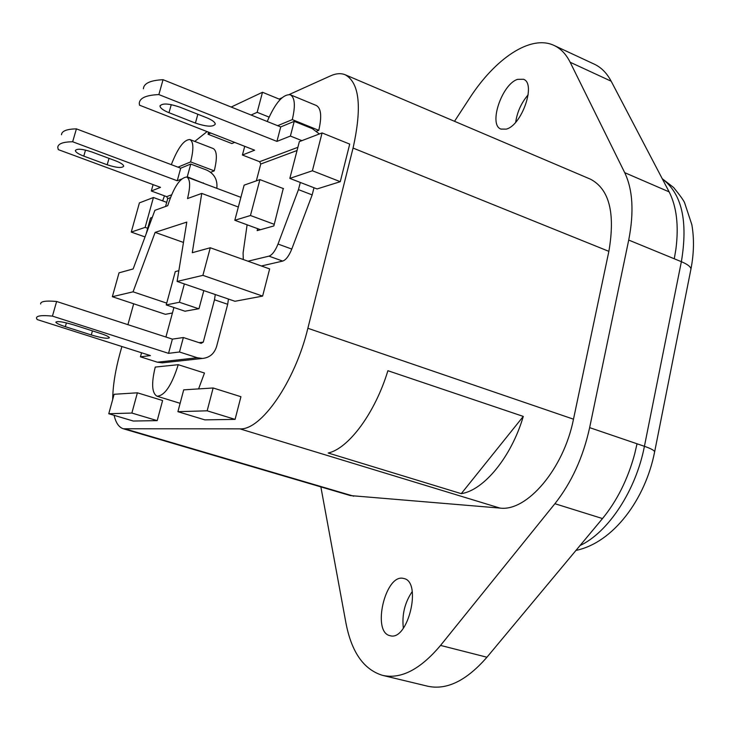 <?xml version="1.0" encoding="UTF-8"?>
<svg xmlns="http://www.w3.org/2000/svg" width="730" height="730" viewBox="0 0 730 730"><rect width="100%" height="100%" fill="white"/><g stroke="black" fill="none" stroke-linecap="round" stroke-linejoin="round"><path stroke-width="1.09" d="M167.718 205.705L154.897 210.331L133.143 268.95L119.026 272.828L112.347 296.709L133.052 291.827L155.134 232.377L186.798 222.093L177.098 281.442L202.894 275.356L210.276 247.762L192.273 252.708L201.754 193.413L187.51 198.56C190.548 186.36 190.293 179.197 186.752 177.043C180.054 177.645 173.713 187.199 167.718 205.705M172.408 312.997L165.391 314.311L112.347 296.709M166.723 303.123L133.052 291.827M183.467 242.442L155.134 232.377M210.276 247.762L269.644 268.923L262.618 296.097L234.969 301.28L177.098 281.442M262.618 296.097L202.894 275.356M238.327 207.019L201.754 193.413M289.837 178.403L317.094 188.942L340.271 181.688L349.716 144.111L322.076 132.924L299.355 141.62L289.837 178.403L312.394 170.774L322.076 132.924M340.271 181.688L312.394 170.774M153.428 197.511L139.412 202.876L131.254 232.085L145.133 227.386L153.428 197.511L166.705 202.356M145.024 236.94L131.254 232.085M147.688 228.298L145.133 227.386M198.587 388.907L204.473 373.03L178.239 364.69L155.253 367.071C151.274 383.396 151.858 393.105 156.996 396.207C164.642 395.87 171.723 385.367 178.239 364.69M316.574 131.181L318.764 130.332L292.292 119.611C295.568 105.75 294.911 97.464 290.321 94.763C282.902 94.07 275.201 102.985 267.226 121.499M277.665 125.688L292.292 119.611M318.764 130.332C321.948 116.554 321.154 108.286 316.373 105.512L290.321 94.763M177.974 167.161L190.621 161.905C193.806 149.23 193.587 141.784 189.973 139.567C184.079 139.485 177.864 147.852 171.313 164.651M210.651 172.271L214.246 170.875L190.621 161.905M214.246 170.875C217.348 158.273 217.011 150.827 213.233 148.555L189.973 139.567M280.183 99.517L262.499 92.272L231.182 107.036M234.668 142.386L231.875 143.554L208.05 134.256L210.769 133.043M208.616 132.203L208.05 134.256M269.078 117.11L257.17 112.31L262.499 92.272M251.093 115.03L257.17 112.31M137.386 392.804L114.126 394.282L108.77 413.737L131.875 413.052L137.386 392.804L162.598 400.524L157.196 420.635L131.875 413.052M157.196 420.635L133.271 421.027L108.77 413.737M213.142 387.977L183.704 389.856L177.901 411.684L207.165 410.808L213.142 387.977L240.927 396.719L235.087 419.385L207.165 410.808M235.087 419.385L204.829 419.869L177.901 411.684M390.057 635.684L389.984 635.666C371.652 632.18 385.276 573.917 403.206 578.37L403.891 578.525C422.287 581.719 407.96 641.624 390.057 635.684M403.362 628.22C401.801 614.76 404.758 602.542 412.231 591.565M517.643 79.342C501.957 83.968 488.188 124.921 500.944 129.073L506.228 129.128C521.777 125.551 536.377 83.384 523.501 79.278L517.643 79.342M528.164 94.79C521.348 102.793 517.187 111.936 515.699 122.211M320.862 486.892L345.883 622.708C351.468 652.082 363.713 669.638 382.611 675.378C400.998 679.42 420.307 669.437 440.546 645.42L554.9 503.709C571.572 482.557 583.151 457.199 589.639 427.634L628.712 240.07C634.151 212.174 632.819 189.709 624.716 172.663L570.157 62.251C566.088 54.148 560.731 48.554 554.097 45.461C530.71 34.283 495.168 58.51 469.454 98.422L454.507 121.299M554.097 45.461L594.339 64.185C601.237 67.406 606.849 73.073 611.174 81.212L669.136 191.871C676.637 206.617 678.9 225.707 675.907 249.167L674.274 258.776L628.712 240.07M554.9 503.709L602.505 518.565L486.946 657.228C466.452 680.743 446.678 690.398 427.607 686.191L382.611 675.378M523.291 416.41L461.25 493.662C483.844 490.295 511.383 456.943 523.291 416.41L387.895 370.712C375.101 412.97 348.612 448.548 328.217 453.02L461.25 493.662M289.281 94.489L330.498 75.883C336.046 73.383 340.974 73.018 345.281 74.798C359.516 82.828 362.107 107.246 353.055 148.062L307.868 328.272C295.002 381.79 260.966 430.527 239.896 428.848L123.324 428.765C118.908 427.342 115.842 422.871 114.117 415.324M345.281 74.798L590.479 179.188C609.304 189.052 615.427 213.096 608.866 251.348L573.488 419.184C563.706 468.934 526.841 511.849 499.94 508.08L350.363 495.579L123.324 428.765M112.675 399.547C112.867 385.878 115.294 370.512 119.966 353.457L121.883 346.513M127.914 324.668L133.681 303.79M162.653 200.878L164.478 195.832M194.755 141.41L207.083 131.601M279.115 99.079L281.944 97.802M198.706 308.763L179.425 302.266L166.23 304.93L175.282 271.596L178.85 270.702M185.192 311.281L166.23 304.93M179.425 302.266L184.371 283.934M146.1 234.038L150.544 217.987L152.287 217.376M274.27 224.329L250.463 215.505L234.814 220.278L244.13 185.146L259.907 179.607L283.523 188.641M260.464 229.704L234.814 220.278M250.463 215.505L259.907 179.607M73.986 324.959C63.3 321.83 57.25 320.899 55.827 322.167C56.347 323.271 59.513 324.777 65.326 326.684L91.287 334.96C101.871 338.054 107.903 338.966 109.4 337.716C108.943 336.676 105.914 335.225 100.311 333.382L73.986 324.959M197.328 357.746L157.397 362.199L162.27 362.846L202.465 358.448L197.328 357.746L179.48 351.997L183.358 337.534L172.38 339.131L56.63 301.481L52.432 316.117C41.564 315.05 36.254 315.762 36.5 318.243L37.175 319.558L150.407 355.592L140.443 356.824L141.556 352.773M165.911 337.032L173.922 307.503M162.27 362.846L164.095 362.655M157.397 362.199L140.443 356.824M202.465 358.448C209.592 357.709 214.301 353.721 216.6 346.476L227.687 304.291L228.454 299.045M179.48 351.997L168.548 353.347L172.38 339.131M52.432 316.117L168.548 353.347M56.63 301.481C45.762 300.523 40.424 301.353 40.625 303.981M183.358 337.534L201.151 343.346L203.278 342.115L214.492 299.784L215.277 294.528M184.964 311.199L198.98 308.708L203.816 290.604M227.687 304.291L214.492 299.784M169.004 112.712C163.283 110.367 160.29 108.159 160.016 106.078C162.023 103.03 168.648 103.386 179.909 107.164L206.69 117.74C212.184 120.012 215.049 122.138 215.277 124.109C213.196 127.129 206.581 126.792 195.421 123.069L169.004 112.712L171.258 104.636M244.732 146.319L242.415 155.025L254.633 150.197L139.503 105.184L139.275 103.295C139.649 98.012 146.182 95.11 158.866 94.59L276.935 141.392L280.721 126.92L163.046 79.698C150.353 80.327 143.801 83.357 143.381 88.795M158.866 94.59L163.046 79.698M276.935 141.392L290.403 136.063L294.236 121.344L280.721 126.92M243.282 259.524L243.09 252.927L247.114 224.794M261.386 265.976L282.683 261.084C285.968 259.944 288.998 255.938 291.781 249.067L312.166 194.901L298.46 189.636L278.011 244.048L291.781 249.067M247.999 261.203L268.978 256.148C272.217 254.98 275.228 250.947 278.011 244.048M312.166 194.901L313.991 187.747M294.236 121.344L312.294 128.644L319.375 133.964M290.403 136.063L301.891 140.653M300.313 182.454L298.46 189.636M242.415 155.025L259.615 161.704L297.886 147.305M256.33 180.857L260.765 164.022L259.615 161.704M257.663 228.672L257.152 230.634L273.85 225.944L283.249 188.532M83.777 156.12C78.429 154.057 75.619 152.196 75.327 150.553C76.896 148.427 82.417 148.902 91.889 151.986L115.586 160.81C120.751 162.817 123.461 164.606 123.698 166.185C122.083 168.292 116.581 167.827 107.182 164.779L83.777 156.12L85.519 150.088M153.099 184.617L151.32 191.004L160.536 187.364L58.291 149.623L57.761 147.378C58.044 143.746 63.008 141.875 72.653 141.766L177.244 180.766L180.702 168.192L76.413 128.872C66.758 129.055 61.776 131.017 61.466 134.758M72.653 141.766L76.413 128.872M186.707 177.025L187.272 176.806L190.767 164.04L180.702 168.192M181.451 179.106L177.244 180.766M190.767 164.04L206.836 170.136C214.355 173.767 217.686 179.826 216.819 188.322M187.272 176.806L204.272 183.613M151.32 191.004L166.705 196.653L171.532 194.837M165.573 206.481L167.718 198.66L166.705 196.653M570.157 62.251L611.174 81.212M662.347 178.959C681.811 193.496 688.153 221.071 681.373 261.696L644.417 446.304C635.921 490.56 608.136 532.498 579.976 545.565M690.781 269.881L690.945 269.078C690.772 266.779 687.578 264.315 681.373 261.696L674.274 258.776M662.183 178.649L673.617 187.491C680.187 195.594 683.855 200.714 684.621 202.84L691.83 224.621C694.276 238.564 693.974 253.383 690.945 269.078L654.646 451.797C654.281 450.383 650.877 448.548 644.417 446.304L589.639 427.634M624.716 172.663L669.136 191.871M440.546 645.42L486.946 657.228M602.505 518.565C617.124 500.689 627.846 479.172 634.671 453.996L637.034 443.794M307.868 328.272L573.488 419.184M239.896 428.848L499.94 508.08M125.907 429.121L353.767 496.208M353.055 148.062L608.866 251.348M65.326 326.684L66.412 322.87M91.287 334.96L92.436 330.863M203.278 342.115L199.098 342.671M197.839 114.245L195.421 123.069M268.978 256.148L282.683 261.084M260.765 164.022L297.055 150.508M109.016 158.364L107.182 164.779M202.812 183.066L203.387 182.847M167.718 198.66L170.373 197.675M240.891 197.346L186.752 177.043M180.127 403.307L156.996 396.207M575.933 550.42C613.282 542.691 645.411 499.302 654.646 451.797M160.016 106.078L160.189 105.448"/></g></svg>
